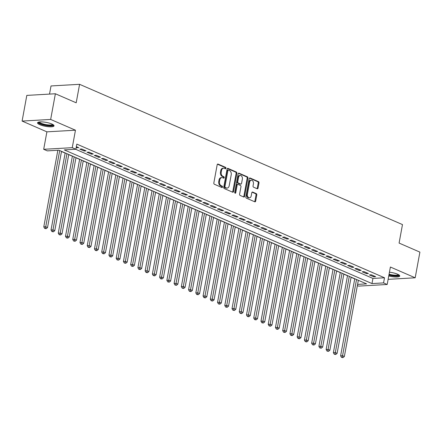 <?xml version="1.0" encoding="UTF-8"?>
<svg xmlns="http://www.w3.org/2000/svg" width="442" height="442" viewBox="0 0 442 442"><rect width="100%" height="100%" fill="white"/><g stroke="black" fill="none" stroke-linecap="round" stroke-linejoin="round"><path stroke-width="0.66" d="M225.989 168.286A0.74 0.514 86.7 0 0 225.619 167.369L218.066 164.087A1.055 0.735 86.7 0 0 217.823 164.043A1.055 0.735 86.7 0 0 217.171 164.783L213.84 182.933A1.055 0.735 86.7 0 0 214.37 184.248L221.917 187.53A0.74 0.514 86.7 0 0 222.177 186.115L221.199 185.695A3.376 2.348 86.7 0 1 219.519 181.48L219.796 179.966A3.376 2.348 86.7 0 1 221.878 177.585A3.376 2.348 86.7 0 1 222.663 177.728L223.641 178.154A0.74 0.514 86.7 0 0 223.901 176.745L222.923 176.319A3.376 2.348 86.7 0 1 221.238 172.104L221.514 170.59A3.376 2.348 86.7 0 1 223.597 168.209A3.376 2.348 86.7 0 1 224.381 168.352L225.359 168.778A0.74 0.514 86.7 0 0 225.989 168.286M225.083 168.656A0.74 0.514 86.7 0 0 224.845 167.413L217.464 164.203M221.641 187.408A0.74 0.514 86.7 0 0 221.403 186.159L220.425 185.739L221.199 185.695M223.359 178.032A0.74 0.514 86.7 0 0 223.127 176.783L222.149 176.364L222.923 176.319M388.75 275.957A8.387 1.995 -169.6 0 0 399.739 276.035A8.387 1.995 -169.6 0 0 397.513 274.178A8.387 1.995 -169.6 0 0 389.441 272.206M51.819 123.998A8.387 1.995 -169.6 0 0 42.929 121.948A8.387 1.995 -169.6 0 0 37.548 122.832A8.387 1.995 -169.6 0 0 39.774 124.688A8.387 1.995 -169.6 0 0 48.664 126.738A8.387 1.995 -169.6 0 0 54.046 125.854A8.387 1.995 -169.6 0 0 51.819 123.998M257.161 188.745A1.055 0.735 86.7 0 0 257.41 188.789A1.055 0.735 86.7 0 0 258.056 188.043L258.995 182.955A1.055 0.735 86.7 0 0 258.465 181.634L250.084 177.993A1.055 0.735 86.7 0 0 249.835 177.949A1.055 0.735 86.7 0 0 249.189 178.695L245.857 196.839A1.055 0.735 86.7 0 0 246.382 198.154L254.769 201.801A1.055 0.735 86.7 0 0 255.012 201.845A1.055 0.735 86.7 0 0 255.664 201.099L256.791 194.95A1.055 0.735 86.7 0 0 256.266 193.635L252.675 192.077A1.055 0.735 86.7 0 0 252.432 192.027A1.055 0.735 86.7 0 0 251.78 192.773L251.222 195.823A2.823 1.961 86.7 0 1 249.481 197.817A2.823 1.961 86.7 0 1 247.421 194.171L249.614 182.226A2.823 1.961 86.7 0 1 251.354 180.231A2.823 1.961 86.7 0 1 253.415 183.878L253.051 185.867A1.055 0.735 86.7 0 0 253.575 187.187L257.161 188.745M75.576 149.258L372.926 278.438L384.507 277.775L383.568 282.908L387.186 284.482L358.622 286.118L357.374 285.576M55.377 93.759L50.664 119.439L22.1 121.069L26.813 95.395L55.377 93.759L76.195 102.804L79.588 84.317L402.48 224.586L399.087 243.072L419.9 252.117L415.187 277.791L390.391 267.023L387.186 284.482M22.1 121.069L46.896 131.843L75.46 130.208L50.664 119.439M75.46 130.208L72.256 147.672L75.88 149.241L64.294 149.904L371.987 283.571L383.568 282.908M384.507 277.775L76.82 144.109L75.88 149.241M236.89 173.352A1.055 0.735 86.7 0 0 236.365 172.037L227.984 168.391A1.055 0.735 86.7 0 0 227.735 168.347A1.055 0.735 86.7 0 0 227.089 169.093L223.757 187.237A1.055 0.735 86.7 0 0 224.282 188.557L232.669 192.198A1.055 0.735 86.7 0 0 232.912 192.242A1.055 0.735 86.7 0 0 233.564 191.496L236.89 173.352L236.122 173.397A1.055 0.735 86.7 0 0 235.597 172.082L227.376 168.512M239.034 173.192L247.415 176.839A1.055 0.735 86.7 0 1 247.945 178.154L244.614 196.298A1.055 0.735 86.7 0 1 243.962 197.044A1.055 0.735 86.7 0 1 243.719 196.999L240.128 195.441A1.055 0.735 86.7 0 1 239.603 194.121L240.951 186.762A1.055 0.735 86.7 0 0 240.426 185.447L238.045 184.413A1.055 0.735 86.7 0 0 237.802 184.369A1.055 0.735 86.7 0 0 237.15 185.11L235.746 192.773A0.74 0.514 86.7 0 1 234.752 192.342L238.139 173.894A1.055 0.735 86.7 0 1 238.785 173.148A1.055 0.735 86.7 0 1 239.034 173.192L238.547 173.22M388.131 279.338L415.187 277.791M76.19 147.534L78.825 147.727L76.355 146.656M86.063 150.877L81.72 148.987L79.792 149.098L84.135 150.987L86.063 150.877M93.306 154.02L88.958 152.131L87.03 152.241L91.372 154.131L93.306 154.02M100.544 157.164L96.201 155.28L94.268 155.391L98.616 157.275L100.544 157.164M107.782 160.308L103.439 158.424L101.511 158.534L105.853 160.418L107.782 160.308M115.025 163.457L110.682 161.568L108.749 161.678L113.091 163.568L115.025 163.457M122.263 166.601L117.92 164.711L115.992 164.822L120.335 166.711L122.263 166.601M129.5 169.745L125.158 167.861L123.23 167.971L127.572 169.855L129.5 169.745M136.744 172.888L132.401 171.004L130.467 171.115L134.81 172.999L136.744 172.888M143.982 176.038L139.639 174.148L137.711 174.258L142.053 176.148L143.982 176.038M151.225 179.181L146.877 177.292L144.948 177.402L149.291 179.292L151.225 179.181M158.463 182.325L154.12 180.441L152.186 180.551L156.534 182.435L158.463 182.325M165.7 185.469L161.358 183.585L159.429 183.695L163.772 185.579L165.7 185.469M172.944 188.618L168.595 186.728L166.667 186.839L171.01 188.728L172.944 188.618M180.181 191.762L175.839 189.872L173.905 189.983L178.253 191.872L180.181 191.762M187.419 194.905L183.076 193.021L181.148 193.132L185.491 195.016L187.419 194.905M194.662 198.049L190.314 196.165L188.386 196.276L192.729 198.16L194.662 198.049M201.9 201.198L197.557 199.309L195.624 199.419L199.972 201.309L201.9 201.198M209.138 204.342L204.795 202.453L202.867 202.563L207.21 204.453L209.138 204.342M216.381 207.486L212.038 205.602L210.105 205.712L214.447 207.596L216.381 207.486M223.619 210.63L219.276 208.746L217.348 208.856L221.691 210.74L223.619 210.63M230.857 213.779L226.514 211.889L224.586 212L228.928 213.889L230.857 213.779M238.1 216.923L233.757 215.033L231.823 215.143L236.166 217.033L238.1 216.923M245.338 220.066L240.995 218.182L239.067 218.293L243.409 220.177L245.338 220.066M252.581 223.21L248.233 221.326L246.304 221.436L250.647 223.32L252.581 223.21M259.819 226.359L255.476 224.47L253.542 224.58L257.89 226.47L259.819 226.359M267.056 229.503L262.714 227.613L260.786 227.724L265.128 229.613L267.056 229.503M274.3 232.647L269.952 230.763L268.023 230.873L272.366 232.757L274.3 232.647M281.537 235.79L277.195 233.906L275.261 234.017L279.609 235.901L281.537 235.79M288.775 238.94L284.433 237.05L282.504 237.161L286.847 239.05L288.775 238.94M296.018 242.083L291.67 240.194L289.742 240.304L294.085 242.194L296.018 242.083M303.256 245.227L298.914 243.343L296.98 243.454L301.328 245.338L303.256 245.227M310.494 248.371L306.151 246.487L304.223 246.597L308.566 248.481L310.494 248.371M317.737 251.52L313.395 249.631L311.461 249.741L315.803 251.631L317.737 251.52M324.975 254.664L320.632 252.774L318.704 252.885L323.047 254.774L324.975 254.664M332.218 257.808L327.87 255.924L325.942 256.034L330.284 257.918L332.218 257.808M339.456 260.951L335.113 259.067L333.18 259.178L337.528 261.062L339.456 260.951M346.694 264.101L342.351 262.211L340.423 262.321L344.766 264.211L346.694 264.101M353.937 267.244L349.589 265.355L347.661 265.465L352.003 267.355L353.937 267.244M361.175 270.388L356.832 268.504L354.898 268.614L359.247 270.498L361.175 270.388M368.413 273.532L364.07 271.648L362.142 271.758L366.484 273.642L368.413 273.532M369.379 274.902L373.722 276.791L375.656 276.681L371.308 274.791L369.379 274.902M61.488 151.49L65.151 153.081M68.725 154.634L72.389 156.225M75.969 157.777L79.626 159.369M83.206 160.927L86.87 162.518M90.444 164.07L94.107 165.662M97.688 167.214L101.345 168.805M104.925 170.358L108.588 171.949M112.163 173.507L115.826 175.098M119.406 176.651L123.064 178.242M126.644 179.795L130.307 181.386M133.887 182.938L137.545 184.529M141.125 186.088L144.783 187.679M148.363 189.231L152.026 190.822M155.606 192.375L159.264 193.966M162.844 195.519L166.507 197.11M170.082 198.668L173.745 200.259M177.325 201.812L180.982 203.403M184.563 204.955L188.226 206.547M191.8 208.099L195.463 209.69M199.044 211.248L202.701 212.84M206.281 214.392L209.944 215.983M213.519 217.536L217.182 219.127M220.762 220.68L224.42 222.271M228 223.829L231.663 225.42M235.243 226.973L238.901 228.564M242.481 230.116L246.139 231.707M249.719 233.26L253.382 234.851M256.962 236.409L260.62 238M264.2 239.553L267.863 241.144M271.438 242.697L275.101 244.288M278.681 245.84L282.339 247.432M285.919 248.99L289.582 250.581M293.156 252.133L296.82 253.725M300.4 255.277L304.057 256.868M307.638 258.421L311.301 260.012M314.875 261.57L318.538 263.161M322.119 264.714L325.776 266.305M329.356 267.858L333.019 269.449M336.6 271.001L340.257 272.592M343.837 274.15L347.5 275.742M351.075 277.294L354.738 278.885M79.588 84.317L51.018 85.947L49.526 94.096M357.589 284.394L366.584 283.88L58.891 150.214L47.311 150.877L43.692 149.302L72.256 147.672M46.896 131.843L43.692 149.302M372.926 278.438L371.987 283.571M76.897 147.838L77.057 146.959M84.135 150.987L84.295 150.109M91.372 154.131L91.538 153.252M98.616 157.275L98.776 156.396M105.853 160.418L106.014 159.54M113.091 163.568L113.257 162.689M120.335 166.711L120.495 165.833M127.572 169.855L127.732 168.977M134.81 172.999L134.976 172.12M142.053 176.148L142.213 175.27M149.291 179.292L149.451 178.413M156.534 182.435L156.695 181.557M163.772 185.579L163.932 184.701M171.01 188.728L171.17 187.85M178.253 191.872L178.413 190.994M185.491 195.016L185.651 194.137M192.729 198.16L192.894 197.281M199.972 201.309L200.132 200.43M207.21 204.453L207.37 203.574M214.447 207.596L214.613 206.718M221.691 210.74L221.851 209.862M228.928 213.889L229.089 213.011M236.166 217.033L236.332 216.155M243.409 220.177L243.57 219.298M250.647 223.32L250.807 222.442M257.89 226.47L258.051 225.591M265.128 229.613L265.288 228.735M272.366 232.757L272.526 231.879M279.609 235.901L279.769 235.022M286.847 239.05L287.007 238.172M294.085 242.194L294.25 241.315M301.328 245.338L301.488 244.459M308.566 248.481L308.726 247.603M315.803 251.631L315.969 250.752M323.047 254.774L323.207 253.896M330.284 257.918L330.445 257.04M337.528 261.062L337.688 260.183M344.766 264.211L344.926 263.333M352.003 267.355L352.163 266.476M359.247 270.498L359.407 269.62M366.484 273.642L366.645 272.764M373.722 276.791L373.882 275.913M223.597 168.209L222.823 168.253A3.376 2.348 86.7 0 0 220.746 170.634L221.514 170.59M222.149 176.364A3.376 2.348 86.7 0 1 220.464 172.148L220.746 170.634M221.878 177.585L221.105 177.629A3.376 2.348 86.7 0 0 219.022 180.01L219.796 179.966M220.425 185.739A3.376 2.348 86.7 0 1 218.746 181.524L219.022 180.01M232.498 192.126A1.055 0.735 86.7 0 0 232.79 191.541L236.122 173.397M228.503 170.142A0.74 0.514 86.7 0 0 227.879 170.634L224.956 186.563A0.74 0.514 86.7 0 0 225.321 187.485L226.354 187.933A3.376 2.348 86.7 0 0 227.138 188.077A3.376 2.348 86.7 0 0 229.216 185.695L231.216 174.805A3.376 2.348 86.7 0 0 229.536 170.59L228.503 170.142M227.729 170.187A0.74 0.514 86.7 0 0 227.105 170.678L227.879 170.634M227.138 188.077L226.365 188.121A3.376 2.348 86.7 0 1 225.58 187.977L224.547 187.53A0.74 0.514 86.7 0 1 224.182 186.607L227.105 170.678M238.426 173.308L246.647 176.877L247.415 176.839M243.548 196.928A1.055 0.735 86.7 0 0 243.84 196.342L247.172 178.198A1.055 0.735 86.7 0 0 246.647 176.877M237.277 184.458A1.055 0.735 86.7 0 0 237.028 184.413A1.055 0.735 86.7 0 0 236.382 185.154L234.973 192.817L235.746 192.773M242.354 179.126A2.823 1.961 86.7 0 0 240.293 175.485A2.823 1.961 86.7 0 0 238.553 177.474L237.779 181.684A1.055 0.735 86.7 0 0 238.304 182.999L240.686 184.038A1.055 0.735 86.7 0 0 240.934 184.082A1.055 0.735 86.7 0 0 241.581 183.336L242.354 179.126M240.293 175.485L239.52 175.529A2.823 1.961 86.7 0 0 237.779 177.518L238.553 177.474M240.934 184.082L240.161 184.126A1.055 0.735 86.7 0 1 239.912 184.082L237.536 183.043A1.055 0.735 86.7 0 1 237.006 181.728L237.779 177.518M251.354 180.231L250.581 180.275A2.823 1.961 86.7 0 0 248.84 182.27L249.614 182.226M249.481 197.817L248.708 197.861A2.823 1.961 86.7 0 1 246.647 194.215L248.84 182.27M254.598 201.729A1.055 0.735 86.7 0 0 254.89 201.143L256.017 194.994A1.055 0.735 86.7 0 0 255.493 193.679L252.073 192.193M256.995 188.673A1.055 0.735 86.7 0 0 257.288 188.088L258.222 182.999A1.055 0.735 86.7 0 0 257.697 181.679L249.476 178.109M57.847 150.274L43.786 226.884L45.714 226.774L47.526 227.558L61.515 151.352M59.703 150.567L45.438 228.376L44.664 228.42L46.161 228.691L45.438 228.376M47.526 227.558L46.161 228.691M44.664 228.42L43.786 226.884M53.079 124.65A7.254 1.724 10.4 0 1 48.775 125.622A7.254 1.724 10.4 0 1 40.736 123.821A7.254 1.724 10.4 0 1 38.879 122.042M39.432 121.953A6.718 1.597 -169.6 0 0 41.216 123.285A6.718 1.597 -169.6 0 0 48.034 124.898A6.718 1.597 -169.6 0 0 52.592 124.368M37.841 122.428A8.332 1.983 -169.6 0 0 39.962 123.865A8.332 1.983 -169.6 0 0 48.029 125.826A8.332 1.983 -169.6 0 0 53.913 125.379M398.772 274.825A7.254 1.724 10.4 0 1 398.48 275.388A7.254 1.724 10.4 0 1 388.954 274.858M389.071 274.211A6.718 1.597 -169.6 0 0 398.071 274.753A6.718 1.597 -169.6 0 0 398.286 274.548M388.905 275.123A8.332 1.983 -169.6 0 0 399.496 275.642A8.332 1.983 -169.6 0 0 399.612 275.554M65.173 152.943L51.023 230.028L52.957 229.917L54.764 230.702L68.753 154.496M66.941 153.711L52.675 231.52L51.902 231.564L53.399 231.835L52.675 231.52M54.764 230.702L53.399 231.835M51.902 231.564L51.023 230.028M72.411 156.087L58.267 233.172L60.195 233.061L62.007 233.851L75.991 157.645M74.184 156.855L59.913 234.669L59.14 234.713L60.637 234.984L59.913 234.669M62.007 233.851L60.637 234.984M59.14 234.713L58.267 233.172M79.654 159.23L65.504 236.321L67.433 236.21L69.245 236.995L83.234 160.789M81.422 159.998L67.156 237.813L66.383 237.857L67.88 238.127L67.156 237.813M69.245 236.995L67.88 238.127M66.383 237.857L65.504 236.321M86.892 162.38L72.742 239.465L74.676 239.354L76.483 240.139L90.472 163.932M88.66 163.148L74.394 240.956L73.621 241L75.118 241.271L74.394 240.956M76.483 240.139L75.118 241.271M73.621 241L72.742 239.465M94.135 165.523L79.985 242.608L81.914 242.498L83.726 243.282L97.71 167.076M95.903 166.291L81.632 244.1L80.864 244.144L82.356 244.415L81.632 244.1M83.726 243.282L82.356 244.415M80.864 244.144L79.985 242.608M101.373 168.667L87.223 245.752L89.157 245.642L90.964 246.432L104.953 170.225M103.141 169.435L88.875 247.249L88.102 247.293L89.599 247.564L88.875 247.249M90.964 246.432L89.599 247.564M88.102 247.293L87.223 245.752M108.61 171.811L94.466 248.901L96.395 248.791L98.207 249.575L112.191 173.369M110.378 172.579L96.113 250.393L95.339 250.437L96.837 250.708L96.113 250.393M98.207 249.575L96.837 250.708M95.339 250.437L94.466 248.901M115.854 174.96L101.704 252.045L103.632 251.934L105.445 252.719L119.428 176.513M117.622 175.728L103.351 253.537L102.583 253.581L104.074 253.852L103.351 253.537M105.445 252.719L104.074 253.852M102.583 253.581L101.704 252.045M123.091 178.104L108.942 255.189L110.876 255.078L112.682 255.863L126.672 179.656M124.859 178.872L110.594 256.68L109.82 256.725L111.318 256.995L110.594 256.68M112.682 255.863L111.318 256.995M109.82 256.725L108.942 255.189M130.329 181.248L116.185 258.332L118.113 258.222L119.926 259.012L133.909 182.806M132.097 182.016L117.832 259.83L117.058 259.874L118.555 260.145L117.832 259.83M119.926 259.012L118.555 260.145M117.058 259.874L116.185 258.332M137.572 184.391L123.423 261.482L125.351 261.371L127.163 262.156L141.147 185.949M139.34 185.159L125.069 262.973L124.301 263.018L125.793 263.288L125.069 262.973M127.163 262.156L125.793 263.288M124.301 263.018L123.423 261.482M144.81 187.541L130.661 264.625L132.594 264.515L134.401 265.299L148.39 189.093M146.578 188.309L132.313 266.117L131.539 266.161L133.036 266.432L132.313 266.117M134.401 265.299L133.036 266.432M131.539 266.161L130.661 264.625M152.048 190.684L137.904 267.769L139.832 267.659L141.644 268.443L155.628 192.237M153.822 191.452L139.55 269.261L138.777 269.305L140.274 269.576L139.55 269.261M141.644 268.443L140.274 269.576M138.777 269.305L137.904 267.769M159.291 193.828L145.142 270.913L147.07 270.802L148.882 271.592L162.871 195.386M161.059 194.596L146.794 272.41L146.02 272.454L147.517 272.725L146.794 272.41M148.882 271.592L147.517 272.725M146.02 272.454L145.142 270.913M166.529 196.972L152.38 274.062L154.313 273.952L156.12 274.736L170.109 198.53M168.297 197.74L154.031 275.554L153.258 275.598L154.755 275.869L154.031 275.554M156.12 274.736L154.755 275.869M153.258 275.598L152.38 274.062M173.767 200.121L159.623 277.206L161.551 277.095L163.363 277.88L177.347 201.674M175.54 200.889L161.269 278.698L160.501 278.742L161.993 279.012L161.269 278.698M163.363 277.88L161.993 279.012M160.501 278.742L159.623 277.206M181.01 203.265L166.861 280.35L168.789 280.239L170.601 281.024L184.59 204.817M182.778 204.033L168.512 281.841L167.739 281.885L169.236 282.156L168.512 281.841M170.601 281.024L169.236 282.156M167.739 281.885L166.861 280.35M188.248 206.408L174.098 283.493L176.032 283.383L177.839 284.173L191.828 207.967M190.016 207.176L175.75 284.991L174.977 285.035L176.474 285.305L175.75 284.991M177.839 284.173L176.474 285.305M174.977 285.035L174.098 283.493M195.491 209.552L181.342 286.643L183.27 286.532L185.082 287.317L199.066 211.11M197.259 210.32L182.988 288.134L182.22 288.178L183.712 288.449L182.988 288.134M185.082 287.317L183.712 288.449M182.22 288.178L181.342 286.643M202.729 212.701L188.579 289.786L190.513 289.676L192.32 290.46L206.309 214.254M204.497 213.469L190.231 291.278L189.458 291.322L190.955 291.593L190.231 291.278M192.32 290.46L190.955 291.593M189.458 291.322L188.579 289.786M209.967 215.845L195.823 292.93L197.751 292.819L199.563 293.604L213.547 217.398M211.735 216.613L197.469 294.422L196.696 294.466L198.193 294.737L197.469 294.422M199.563 293.604L198.193 294.737M196.696 294.466L195.823 292.93M217.21 218.989L203.06 296.074L204.989 295.963L206.801 296.753L220.785 220.547M218.978 219.757L204.707 297.571L203.939 297.615L205.431 297.886L204.707 297.571M206.801 296.753L205.431 297.886M203.939 297.615L203.06 296.074M224.448 222.133L210.298 299.223L212.232 299.112L214.038 299.897L228.028 223.691M226.216 222.906L211.95 300.715L211.177 300.759L212.674 301.03L211.95 300.715M214.038 299.897L212.674 301.03M211.177 300.759L210.298 299.223M231.685 225.282L217.541 302.367L219.47 302.256L221.282 303.041L235.266 226.834M233.459 226.05L219.188 303.858L218.414 303.903L219.912 304.173L219.188 303.858M221.282 303.041L219.912 304.173M218.414 303.903L217.541 302.367M238.929 228.426L224.779 305.51L226.707 305.4L228.52 306.184L242.503 229.978M240.697 229.194L226.426 307.002L225.658 307.046L227.155 307.317L226.426 307.002M228.52 306.184L227.155 307.317M225.658 307.046L224.779 305.51M246.166 231.569L232.017 308.654L233.951 308.544L235.757 309.334L249.747 233.127M247.934 232.337L233.669 310.151L232.895 310.196L234.393 310.466L233.669 310.151M235.757 309.334L234.393 310.466M232.895 310.196L232.017 308.654M253.404 234.713L239.26 311.803L241.188 311.693L243.001 312.477L256.984 236.271M255.178 235.487L240.907 313.295L240.133 313.339L241.63 313.61L240.907 313.295M243.001 312.477L241.63 313.61M240.133 313.339L239.26 311.803M260.647 237.862L246.498 314.947L248.426 314.837L250.238 315.621L264.228 239.415M262.415 238.63L248.15 316.439L247.376 316.483L248.874 316.754L248.15 316.439M250.238 315.621L248.874 316.754M247.376 316.483L246.498 314.947M267.885 241.006L253.736 318.091L255.669 317.98L257.476 318.765L271.465 242.559M269.653 241.774L255.388 319.583L254.614 319.627L256.111 319.897L255.388 319.583M257.476 318.765L256.111 319.897M254.614 319.627L253.736 318.091M275.123 244.15L260.979 321.235L262.907 321.124L264.719 321.914L278.703 245.708M276.896 244.918L262.625 322.732L261.857 322.776L263.349 323.047L262.625 322.732M264.719 321.914L263.349 323.047M261.857 322.776L260.979 321.235M282.366 247.293L268.217 324.384L270.15 324.273L271.957 325.058L285.946 248.852M284.134 248.067L269.869 325.876L269.095 325.92L270.592 326.19L269.869 325.876M271.957 325.058L270.592 326.19M269.095 325.92L268.217 324.384M289.604 250.443L275.46 327.528L277.388 327.417L279.195 328.202L293.184 251.995M291.372 251.211L277.106 329.019L276.333 329.063L277.83 329.334L277.106 329.019M279.195 328.202L277.83 329.334M276.333 329.063L275.46 327.528M296.847 253.586L282.698 330.671L284.626 330.561L286.438 331.345L300.422 255.139M298.615 254.354L284.344 332.163L283.576 332.207L285.068 332.478L284.344 332.163M286.438 331.345L285.068 332.478M283.576 332.207L282.698 330.671M304.085 256.73L289.935 333.815L291.869 333.704L293.676 334.495L307.665 258.288M305.853 257.498L291.587 335.312L290.814 335.356L292.311 335.627L291.587 335.312M293.676 334.495L292.311 335.627M290.814 335.356L289.935 333.815M311.323 259.874L297.179 336.964L299.107 336.854L300.919 337.638L314.903 261.432M313.091 260.647L298.825 338.456L298.052 338.5L299.549 338.771L298.825 338.456M300.919 337.638L299.549 338.771M298.052 338.5L297.179 336.964M318.566 263.023L304.416 340.108L306.345 339.997L308.157 340.782L322.141 264.576M320.334 263.791L306.063 341.6L305.295 341.644L306.787 341.915L306.063 341.6M308.157 340.782L306.787 341.915M305.295 341.644L304.416 340.108M325.804 266.167L311.654 343.252L313.588 343.141L315.395 343.926L329.384 267.719M327.572 266.935L313.306 344.743L312.533 344.788L314.03 345.058L313.306 344.743M315.395 343.926L314.03 345.058M312.533 344.788L311.654 343.252M333.041 269.311L318.897 346.395L320.826 346.285L322.638 347.075L336.622 270.869M334.815 270.079L320.544 347.893L319.77 347.937L321.268 348.208L320.544 347.893M322.638 347.075L321.268 348.208M319.77 347.937L318.897 346.395M340.285 272.454L326.135 349.545L328.063 349.434L329.876 350.219L343.859 274.012M342.053 273.228L327.782 351.036L327.014 351.081L328.511 351.351L327.782 351.036M329.876 350.219L328.511 351.351M327.014 351.081L326.135 349.545M347.522 275.604L333.373 352.688L335.307 352.578L337.113 353.362L351.103 277.156M349.291 276.372L335.025 354.18L334.251 354.224L335.749 354.495L335.025 354.18M337.113 353.362L335.749 354.495M334.251 354.224L333.373 352.688M354.76 278.747L340.616 355.832L342.544 355.722L344.357 356.506L358.34 280.3M356.534 279.515L342.263 357.324L341.489 357.368L342.986 357.639L342.263 357.324M344.357 356.506L342.986 357.639M341.489 357.368L340.616 355.832M224.845 167.413L225.619 167.369M221.403 186.159L222.177 186.115M223.127 176.783L223.901 176.745M220.464 172.148L221.238 172.104M218.746 181.524L219.519 181.48M217.586 164.115L218.066 164.087M232.79 191.541L233.564 191.496M227.497 168.419L227.984 168.391M235.597 172.082L236.365 172.037M224.182 186.607L224.956 186.563M224.547 187.53L225.321 187.485M225.58 187.977L226.354 187.933M247.172 178.198L247.945 178.154M243.84 196.342L244.614 196.298M236.382 185.154L237.15 185.11M237.006 181.728L237.779 181.684M237.536 183.043L238.304 182.999M239.912 184.082L240.686 184.038M246.647 194.215L247.421 194.171M252.194 192.104L252.675 192.077M255.493 193.679L256.266 193.635M256.017 194.994L256.791 194.95M254.89 201.143L255.664 201.099M249.597 178.021L250.084 177.993M257.697 181.679L258.465 181.634M258.222 182.999L258.995 182.955M257.288 188.088L258.056 188.043M227.558 170.153L228.332 170.109M237.028 184.413L237.802 184.369"/></g></svg>

